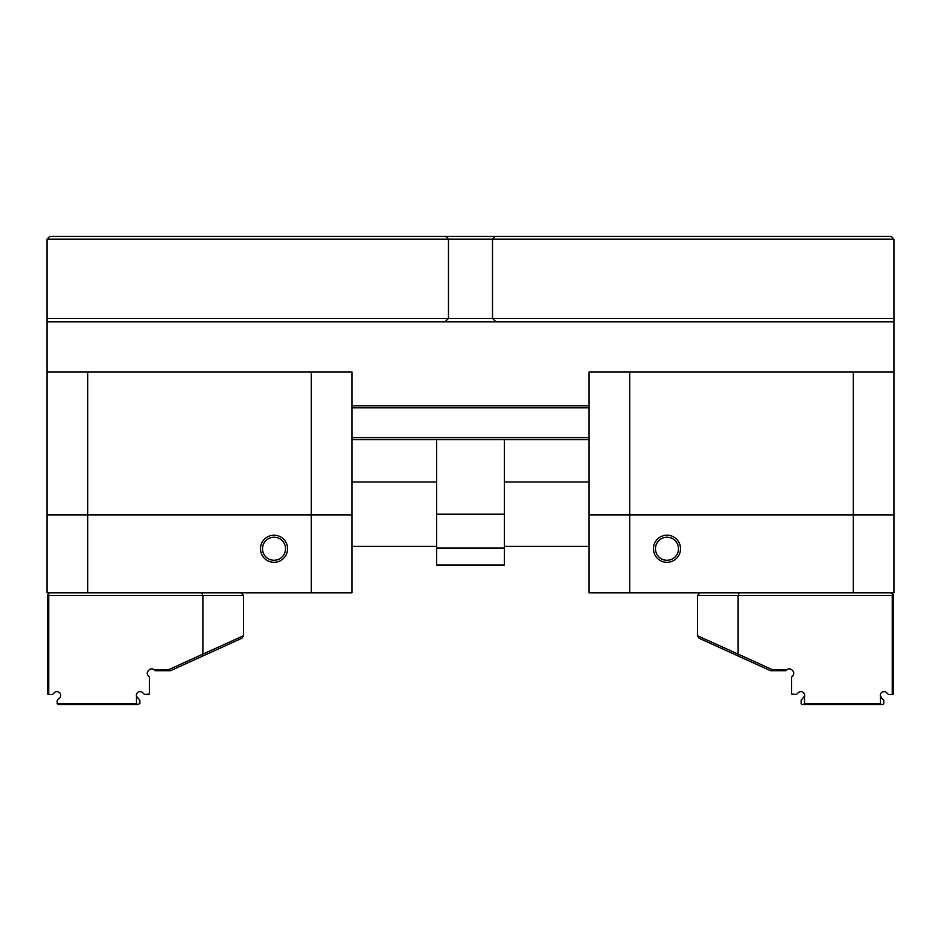 <?xml version="1.0" encoding="UTF-8"?>
<svg xmlns="http://www.w3.org/2000/svg" width="941" height="941" viewBox="0 0 941 941"><rect width="100%" height="100%" fill="white"/><g stroke="black" fill="none" stroke-linecap="round" stroke-linejoin="round"><path stroke-width="1.41" d="M47.05 239.132L47.05 318.399L492.519 318.399L492.519 239.132L47.05 239.132L49.755 236.414L891.245 236.414L893.95 239.132L893.95 514.88L853.299 514.88L853.299 371.918L629.717 371.918L629.717 514.88L853.299 514.88L589.066 514.88L589.066 371.918L629.717 371.918M445.775 236.414L448.481 239.132L448.481 318.399L445.093 321.787L47.05 321.787L47.05 318.399M893.95 321.787L495.907 321.787L492.519 318.399L893.95 318.399M893.95 239.132L492.519 239.132L495.225 236.414M589.066 439.67L351.934 439.67M47.05 371.918L87.701 371.918L87.701 514.88L47.05 514.88L47.05 321.787M589.066 407.829L351.934 407.829M351.934 437.636L589.066 437.636M351.934 405.794L589.066 405.794M495.907 321.787L445.093 321.787M436.624 548.074L504.376 548.074L504.376 565.012L436.624 565.012L436.624 514.198L504.376 514.198L436.624 514.198L436.624 439.67M504.376 439.67L504.376 548.074M59.612 697.975L57.213 700.363L57.213 703.562L136.48 703.562L136.48 696.187A3.729 3.729 0 0 1 142.75 692.705L144.467 694.423L149.36 694.082L149.36 676.932L148.36 675.932A3.729 3.729 0 0 1 148.36 670.662L149.078 669.945A3.729 3.729 0 0 1 154.065 669.686L168.639 669.686L202.88 654.124L202.88 595.5L48.744 595.5L48.744 694.423L52.625 694.423L54.343 692.705A3.729 3.729 0 0 1 59.612 692.705A3.729 3.729 0 0 1 59.612 697.975M136.48 703.562L137.504 704.586L139.868 703.562L139.868 700.363L136.48 696.187M137.504 704.586L58.224 704.586L57.213 703.562M240.825 592.795L243.531 595.5L243.531 635.81L241.99 638.21L170.497 670.71L155.1 670.71L154.065 669.686M48.744 694.423L47.732 694.082L47.732 594.83L49.755 592.795L311.283 592.795L311.283 371.918L351.934 371.918L351.934 514.88L87.701 514.88L351.934 514.88L351.934 592.795L311.283 592.795M243.531 595.5L202.88 595.5L201.762 592.795M47.897 594.653L48.744 595.5M202.88 654.124L243.531 635.728M202.28 656.253L202.95 654.171M168.862 670.71L168.639 669.686M87.701 371.918L311.283 371.918M351.934 546.38L436.624 546.38M589.066 546.38L504.376 546.38M49.755 592.795L47.05 592.795L47.05 514.88L87.701 514.88L87.701 592.795M274.019 535.206A13.55 13.55 0 0 1 285.758 555.531A13.55 13.55 0 0 1 262.28 555.531A13.55 13.55 0 0 1 274.019 535.206M274.019 537.24A11.515 11.515 0 0 1 283.994 554.508A11.515 11.515 0 0 1 264.045 554.508A11.515 11.515 0 0 1 274.019 537.24M853.299 371.918L893.95 371.918M629.717 592.795L589.066 592.795L589.066 514.88L629.717 514.88L629.717 592.795L853.299 592.795L853.299 514.88L893.95 514.88L893.95 592.795L891.245 592.795L893.268 594.83L893.268 694.082L892.256 694.423L892.256 595.5L738.12 595.5L738.12 654.124L772.361 669.686L786.935 669.686A3.729 3.729 0 0 1 791.922 669.945L792.64 670.662A3.729 3.729 0 0 1 792.64 675.932L791.64 676.932L791.64 694.082L796.533 694.423L798.25 692.705A3.729 3.729 0 0 1 804.52 696.187L804.52 703.562L880.4 703.562L880.4 696.187A3.729 3.729 0 0 1 886.657 692.705L888.375 694.423L892.256 694.423M666.981 562.306A13.55 13.55 0 0 1 655.242 541.981A13.55 13.55 0 0 1 678.72 541.981A13.55 13.55 0 0 1 666.981 562.306M666.981 560.271A11.515 11.515 0 0 0 676.955 542.992A11.515 11.515 0 0 0 657.006 542.992A11.515 11.515 0 0 0 666.981 560.271M880.305 695.093L881.388 697.975L883.787 700.363L883.787 703.562L882.776 704.586L802.144 704.586L801.132 703.562L801.132 700.363L804.555 696.022M786.935 669.686L785.9 670.71L770.503 670.71L699.01 638.21L697.469 635.81L697.469 595.5L700.175 592.795M853.299 592.795L891.245 592.795M880.4 703.562L881.411 704.586M803.496 704.586L804.52 703.562M739.238 592.795L738.12 595.5L697.469 595.5M892.256 595.5L893.103 594.653M697.469 635.728L738.12 654.124M772.138 670.71L772.361 669.686M738.72 656.253L738.05 654.171M351.934 482.015L436.624 482.015M589.066 482.015L504.376 482.015"/></g></svg>
